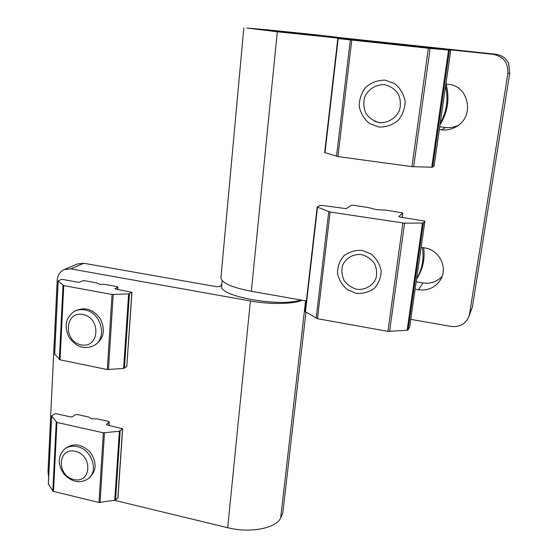<?xml version="1.0" encoding="UTF-8"?>
<svg xmlns="http://www.w3.org/2000/svg" width="558" height="558" viewBox="0 0 558 558"><rect width="100%" height="100%" fill="white"/><g stroke="black" fill="none" stroke-linecap="round" stroke-linejoin="round"><path stroke-width="0.84" d="M300.901 300.009C279.795 307.381 218.352 296.263 221.672 286.031L221.686 285.829M117.075 286.603L105.155 284.44L99.533 284.245L96.374 282.85L84.593 280.716L82.64 280.786L79.78 282.111L77.799 282.181L62.991 279.481L61.01 279.551L58.13 280.918L63.752 285.598L112.046 294.478L128.619 293.906L131.96 292.301L115.827 289.107L114.969 288.695L117.787 287.161L117.075 286.603M54.67 354.065L60.055 359.84L107.331 369.549L123.611 368.426L126.792 366.55L131.96 292.301M75.456 310.876C85.13 306.509 93.514 309.306 100.6 319.274C105.595 330.399 103.732 338.95 95.006 344.928M84.809 309.927C81.098 309.258 77.66 309.725 74.493 311.329C65.732 317.418 63.877 326.012 68.934 337.095C75.986 347.041 84.377 349.852 94.121 345.514C107.868 338.204 101.172 312.208 84.809 309.927M82.884 314.475C64.505 310.89 62.998 341.412 81.203 344.844C99.505 348.75 101.403 317.9 82.884 314.475M108.44 421.374L96.973 418.856L91.554 418.835L88.534 416.993L77.199 414.503L75.302 414.692L72.505 416.714L70.594 416.91L56.344 413.757L54.426 413.945L51.615 416.038L56.937 422.434L103.356 432.813L119.384 431.236L122.662 428.795L107.157 424.994L106.348 424.45L109.117 422.134L108.44 421.374M48.4 483.995L52.815 491.026L53.498 491.403L98.975 502.486L115.527 500.108L117.975 497.596L122.662 428.795M65.558 448.402C73.698 442.64 81.963 443.98 90.354 452.412C96.966 462.324 96.667 470.736 89.454 477.641M77.185 446.609C72.359 445.598 68.167 446.421 64.595 449.078C57.662 456.116 57.467 464.465 64.01 474.14C72.177 482.475 80.373 483.912 88.603 478.457C98.926 470.387 91.4 449.218 77.185 446.609M75.309 451.317C57.641 447.174 56.246 475.514 73.747 479.503C91.345 483.932 93.102 455.321 75.309 451.317M302.185 300.239C293.445 304.194 270.177 304.605 250.389 300.971L70.782 268.879L64.226 269.577C59.95 271.613 57.607 275.213 57.195 280.374L48.009 471.761L48.685 476.658M221.833 284.245L220.187 286.484L216.978 286.763L83.826 263.271L77.409 263.962L64.226 269.577M114.836 500.414L227.706 527.722C249.998 533.42 276.329 528.28 280.646 518.005L282.829 512.83L305.937 312.368M305.582 300.832L280.646 518.005M440.248 123.304C446.749 111.607 448.534 99.226 445.598 86.162M384.462 84.69C375.869 84.293 368.05 89.322 364.604 97.378C363.23 103.063 363.746 108.524 366.153 113.769C369.584 118.359 374.062 121.309 379.586 122.627C388.096 123.123 395.978 118.233 399.549 110.163C401 104.444 400.511 98.919 398.091 93.598C394.604 88.938 390.063 85.974 384.462 84.69M440.032 124.79C447.823 112.067 449.839 98.487 446.086 84.049M409.433 45.582L337.806 38.558L430.113 48.42L450.773 50.248L409.433 45.582M324.714 152.536L337.939 156.568L411.957 166.64L431.746 167.24L432.631 167.156L434.089 165.928M379.015 127.078L369.48 123.541C364.053 119.049 360.635 113.295 359.219 106.264C359.268 99.059 361.542 92.628 366.034 86.978C371.593 82.396 377.933 80.122 385.048 80.143L394.75 83.644C400.288 88.192 403.748 94.044 405.143 101.2C405.003 108.503 402.632 114.955 398.021 120.556C392.393 125.027 386.059 127.203 379.015 127.078M380.228 122.893L374.655 121.281M416.617 278.798C422.28 269.214 424.178 258.793 422.308 247.543M361.403 254.56C353.235 253.785 345.827 258.061 342.591 265.322C341.308 270.497 341.824 275.561 344.14 280.507C347.418 284.894 351.693 287.83 356.953 289.302C365.044 290.146 372.514 286.003 375.862 278.742C377.208 273.532 376.72 268.419 374.397 263.397C371.063 258.947 366.732 256.003 361.403 254.56M416.589 279.007C422.783 269.605 425.14 259.184 423.668 247.752M386.269 210.178L376.162 209.606L368.078 207.478L353.667 205.337L351.149 205.33L346.295 208.65L322.364 205.449L319.762 205.442L317.188 207.025L330.127 212.054L404.585 223.186L422.476 223.047L423.362 222.893L424.903 221.149L400.735 217.181L398.886 216.574L402.743 212.94L386.269 210.178M305.212 311.608L317.481 318.695L387.929 331.389L407.124 330.28L408.003 329.994L409.649 327.169M356.429 293.375L347.341 289.672C342.166 285.278 338.887 279.809 337.506 273.267C337.52 266.626 339.655 260.802 343.902 255.801C349.162 251.839 355.174 250.04 361.94 250.396L371.175 254.071C376.455 258.521 379.775 264.074 381.128 270.735C381.037 277.459 378.812 283.297 374.467 288.242C369.131 292.106 363.119 293.822 356.429 293.375M509.775 73.049L508.624 63.319C505.953 58.067 501.663 55.04 495.755 54.245L337.639 37.407C338.776 36.995 258.166 28.709 246.88 28.067L277.312 31.771L493.195 54.335C503.581 56.511 508.464 62.956 507.836 73.677L509.775 73.049L472.396 306.984L468.657 317.167C465.142 324.261 459.276 327.351 451.052 326.437L410.786 319.35M507.836 73.677L469.557 313.938L468.657 317.167M439.348 129.554L441.594 129.84L445.612 127.503L439.746 126.771M445.612 127.503C450.069 128.026 454.351 127.273 458.453 125.243M415.124 289.197L418.458 289.755L422.978 282.955L416.184 281.825M422.978 282.955C430.553 283.98 436.928 281.79 442.11 276.377M220.961 277.549L220.94 277.751C221.666 282.955 231.807 287.468 251.351 291.29L306.384 300.971M266.975 30.139L317.111 35.307L266.975 30.139M441.594 129.84C446.951 130.453 451.987 129.323 456.695 126.457C474.914 116.294 468.88 85.632 448.179 84.293L445.905 84.028M418.458 289.755C427.93 290.906 435.261 287.607 440.45 279.872C448.283 267.798 439.292 249.684 424.519 247.885L421.137 247.354M117.787 287.161L117.64 289.435M129.456 293.745L124.427 368.203M128.619 293.906L123.611 368.426M131.834 292.455L126.792 366.55M58.192 281.037L54.656 354.351M63.012 285.326L59.336 359.533M63.752 285.598L60.055 359.84M112.046 294.478L107.331 369.549M113.204 294.554L108.461 369.619M106.48 424.226L106.452 424.68M109.117 422.134L108.908 425.377M120.193 430.964L115.527 500.108M119.384 431.236L114.732 500.428M122.537 429.018L117.85 497.855M51.671 416.198L48.379 484.372M56.232 422.092L52.815 491.026M56.937 422.434L53.498 491.403M103.356 432.813L98.975 502.486M104.472 432.869L100.07 502.535M70.782 268.879L83.826 263.271M250.389 300.971L227.706 527.722M449.434 50.234L432.631 167.156M448.548 50.164L431.746 167.24M434.103 165.963L450.773 50.248L434.082 165.991M338.162 38.614L324.979 152.773M350.298 40.064L336.523 156.289M351.77 40.225L337.939 156.568M428.335 48.239L411.957 166.64M430.113 48.42L413.68 166.786M423.362 222.893L408.003 329.994M422.476 223.047L407.124 330.28M424.882 221.191L409.628 327.302M402.716 212.989L402.109 217.39M317.502 207.262L305.435 312.075M328.739 211.726L316.149 318.269M330.127 212.054L317.481 318.695M402.883 223.054L387.929 331.389M404.585 223.186L389.589 331.501M469.557 313.938L472.396 306.984M277.312 31.771L251.351 291.29M493.195 54.335L495.755 54.245M221.672 286.031L222.168 280.611M117.926 287.007L117.766 289.456M58.13 280.918L54.593 354.211M76.383 310.353L74.493 311.329M95.934 344.405L94.121 345.514M109.249 421.911L109.026 425.405M51.615 416.038L48.323 484.191M66.451 447.642L64.595 449.078M90.368 476.902L88.603 478.457M337.806 38.558L324.651 152.592M424.903 221.149L409.656 327.232M402.743 212.94L402.13 217.39M317.188 207.025L305.142 311.734M243.818 27.928L220.94 277.751"/></g></svg>
